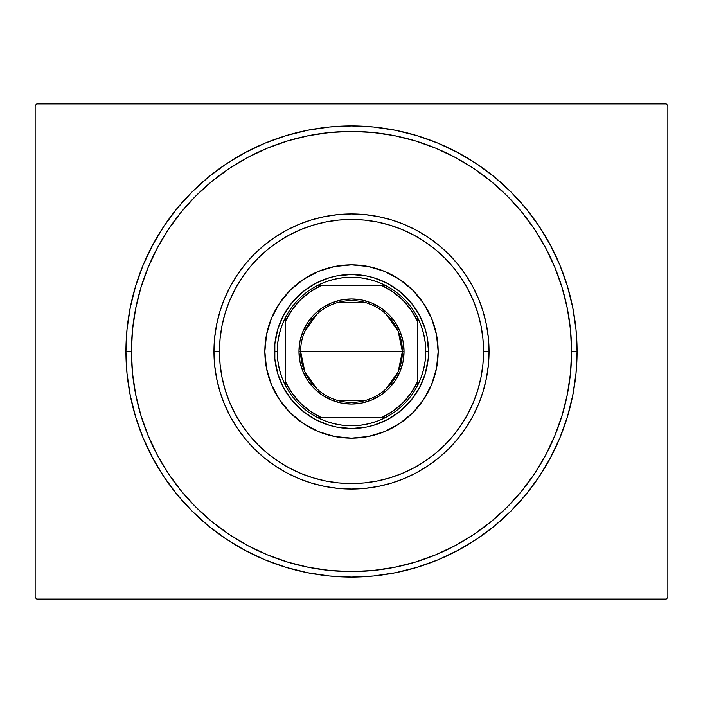 <?xml version="1.0" encoding="UTF-8"?>
<svg xmlns="http://www.w3.org/2000/svg" width="703" height="703" viewBox="0 0 703 703"><rect width="100%" height="100%" fill="white"/><g stroke="black" fill="none" stroke-linecap="round" stroke-linejoin="round"><path stroke-width="1.05" d="M131.435 351.5A220.065 220.065 0 0 0 157.437 455.28A220.065 220.065 0 0 1 157.437 247.72L148.184 267.281L140.908 287.615L135.661 308.564L132.489 329.927L131.435 351.5L125.925 351.5L131.435 351.5A220.065 220.065 0 0 1 351.5 131.435A220.065 220.065 0 0 1 571.565 351.5L577.075 351.5A225.575 225.575 0 0 1 351.5 577.075A225.575 225.575 0 0 1 125.925 351.5L127.015 373.609L130.266 395.508L135.644 416.976L143.096 437.82L152.56 457.838L163.948 476.819L177.13 494.604L191.998 511.002L208.396 525.87L226.181 539.052L245.162 550.44L265.18 559.904L286.024 567.356L307.492 572.734L329.391 575.985L351.5 577.075L373.609 575.985L395.508 572.734L416.976 567.356L437.82 559.904L457.838 550.44L476.819 539.052L494.604 525.87L511.002 511.002L525.87 494.604L539.052 476.819L550.44 457.838L559.904 437.82L567.356 416.976L572.734 395.508L575.985 373.609L577.075 351.5L575.985 329.391L572.734 307.492L567.356 286.024L559.904 265.18L550.44 245.162L539.052 226.181L525.87 208.396L511.002 191.998L494.604 177.13L476.819 163.948L457.838 152.56L437.82 143.096L416.976 135.644L395.508 130.266L373.609 127.015L351.5 125.925L329.391 127.015L307.492 130.266L286.024 135.644L265.18 143.096L245.162 152.56L226.181 163.948L208.396 177.13L191.998 191.998L177.13 208.396L163.948 226.181L152.56 245.162L143.096 265.18L135.644 286.024L130.266 307.492L127.015 329.391L125.925 351.5A225.575 225.575 0 0 1 351.5 125.925A225.575 225.575 0 0 1 577.075 351.5L571.565 351.5A220.065 220.065 0 0 1 545.563 455.28A220.065 220.065 0 0 0 545.563 247.72A220.065 220.065 0 0 1 351.5 571.565A220.065 220.065 0 0 1 131.435 351.5L132.489 373.073L135.661 394.436L140.908 415.385L148.184 435.719L157.419 455.236L168.518 473.76L181.383 491.107L195.891 507.109L211.893 521.617L229.363 534.561A220.065 220.065 0 0 1 168.439 473.637A220.065 220.065 0 0 0 229.363 534.561L247.764 545.581L267.281 554.816L287.615 562.092L308.564 567.339L329.927 570.511L351.5 571.565L373.073 570.511L394.436 567.339L415.385 562.092L435.719 554.816L455.236 545.581L473.76 534.482L491.107 521.617L507.109 507.109L521.617 491.107L534.561 473.637A220.065 220.065 0 0 1 473.637 534.561A220.065 220.065 0 0 0 534.561 473.637L545.581 455.236L554.816 435.719L562.092 415.385L567.339 394.436L570.511 373.073L571.565 351.5L570.511 329.927L567.339 308.564L562.092 287.615L554.816 267.281L545.581 247.764L534.482 229.24L521.617 211.893L507.109 195.891L491.107 181.383L473.637 168.439A220.065 220.065 0 0 1 534.561 229.363A220.065 220.065 0 0 0 473.637 168.439L455.236 157.419L435.719 148.184L415.385 140.908L394.436 135.661L373.073 132.489L351.5 131.435L329.927 132.489L308.564 135.661L287.615 140.908L267.281 148.184L247.764 157.419L229.24 168.518L211.893 181.383L195.891 195.891L181.383 211.893L168.439 229.363A220.065 220.065 0 0 1 229.363 168.439A220.065 220.065 0 0 0 168.439 229.363L157.437 247.72A220.065 220.065 0 0 0 131.435 351.5M247.72 545.563A220.065 220.065 0 0 0 455.28 545.563A220.065 220.065 0 0 1 247.72 545.563L247.72 545.563M666.198 103.921L36.802 103.921L666.198 103.921L667.85 105.573L667.85 597.427L667.85 105.573L666.198 103.921M36.802 599.079L666.198 599.079L36.802 599.079L35.15 597.427L35.15 105.573L35.15 597.427L36.802 599.079M667.85 597.427L666.198 599.079L667.85 597.427M35.15 105.573L36.802 103.921L35.15 105.573M247.72 157.437A220.065 220.065 0 0 1 455.28 157.437L455.28 157.437A220.065 220.065 0 0 0 247.72 157.437M489.042 351.5L483.541 351.5A132.041 132.041 0 0 1 351.5 483.541A132.041 132.041 0 0 1 219.459 351.5L213.958 351.5A137.542 137.542 0 0 0 351.5 489.042A137.542 137.542 0 0 0 489.042 351.5A137.542 137.542 0 0 1 351.5 489.042A137.542 137.542 0 0 1 213.958 351.5A137.542 137.542 0 0 1 351.5 213.958A137.542 137.542 0 0 1 489.042 351.5L488.383 364.98L486.397 378.337L483.119 391.43L478.576 404.137L472.803 416.334L465.861 427.916L457.82 438.76L448.76 448.76L438.76 457.82L427.916 465.861L416.334 472.803L404.137 478.576L391.43 483.119L378.337 486.397L364.98 488.383L351.5 489.042L338.02 488.383L324.663 486.397L311.57 483.119L298.863 478.576L286.666 472.803L275.084 465.861L264.24 457.82L254.24 448.76L245.18 438.76L237.139 427.916L230.197 416.334L224.424 404.137L219.881 391.43L216.603 378.337L214.617 364.98L213.958 351.5L214.617 338.02L216.603 324.663L219.881 311.57L224.424 298.863L230.197 286.666L237.139 275.084L245.18 264.24L254.24 254.24L264.24 245.18L275.084 237.139L286.666 230.197L298.863 224.424L311.57 219.881L324.663 216.603L338.02 214.617L351.5 213.958L364.98 214.617L378.337 216.603L391.43 219.881L404.137 224.424L416.334 230.197L427.916 237.139L438.76 245.18L448.76 254.24L457.82 264.24L465.861 275.084L472.803 286.666L478.576 298.863L483.119 311.57L486.397 324.663L488.383 338.02L489.042 351.5A137.542 137.542 0 0 0 351.5 213.958A137.542 137.542 0 0 0 213.958 351.5L219.459 351.5L220.092 364.444L221.999 377.256L225.145 389.831L229.512 402.028L235.048 413.742L241.709 424.858L249.433 435.262L258.133 444.867L267.738 453.567L278.142 461.291L289.258 467.952L300.972 473.488L313.169 477.855L325.744 481.001L338.556 482.908L351.5 483.541L364.444 482.908L377.256 481.001L389.831 477.855L402.028 473.488L413.742 467.952L424.858 461.291L435.262 453.567L444.867 444.867L453.567 435.262L461.291 424.858L467.952 413.742L473.488 402.028L477.855 389.831L481.001 377.256L482.908 364.444L483.541 351.5L482.908 338.556L481.001 325.744L477.855 313.169L473.488 300.972L467.952 289.258L461.291 278.142L453.567 267.738L444.867 258.133L435.262 249.433L424.858 241.709L413.742 235.048L402.028 229.512L389.831 225.145L377.256 221.999L364.444 220.092L351.5 219.459L338.556 220.092L325.744 221.999L313.169 225.145L300.972 229.512L289.258 235.048L278.142 241.709L267.738 249.433L258.133 258.133L249.433 267.738L241.709 278.142L235.048 289.258L229.512 300.972L225.145 313.169L221.999 325.744L220.092 338.556L219.459 351.5A132.041 132.041 0 0 1 351.5 219.459A132.041 132.041 0 0 1 483.541 351.5L489.042 351.5M279.416 303.415A86.654 86.654 0 0 0 264.846 351.5A86.654 86.654 0 0 1 351.5 264.846A86.654 86.654 0 0 1 438.154 351.5A86.654 86.654 0 0 0 423.584 303.415M423.514 303.309A86.654 86.654 0 0 0 418.531 296.587M418.434 296.473A86.654 86.654 0 0 0 412.828 290.286M412.714 290.172A86.654 86.654 0 0 0 406.527 284.566M406.413 284.469A86.654 86.654 0 0 0 399.691 279.486M399.585 279.416A86.654 86.654 0 0 0 303.415 279.416M303.309 279.486A86.654 86.654 0 0 0 296.587 284.469M296.473 284.566A86.654 86.654 0 0 0 290.286 290.172M290.172 290.286A86.654 86.654 0 0 0 284.566 296.473M284.469 296.587A86.654 86.654 0 0 0 279.486 303.309M423.584 399.585A86.654 86.654 0 0 0 438.154 351.5L436.484 368.407L431.554 384.664L423.549 399.638L412.775 412.775L399.638 423.549L384.664 431.554L368.407 436.484L351.5 438.154L334.593 436.484L318.336 431.554L303.362 423.549L290.225 412.775L279.451 399.638L271.446 384.664L266.516 368.407L264.846 351.5L266.516 334.593L271.446 318.336L279.451 303.362L290.225 290.225L303.362 279.451L318.336 271.446L334.593 266.516L351.5 264.846L368.407 266.516L384.664 271.446L399.638 279.451L412.775 290.225L423.549 303.362L431.554 318.336L436.484 334.593L438.154 351.5A86.654 86.654 0 0 1 351.5 438.154A86.654 86.654 0 0 1 264.846 351.5A86.654 86.654 0 0 0 279.416 399.585M562.092 287.615L554.816 267.281L562.092 287.615M287.615 140.908L267.281 148.184L287.615 140.908M140.908 415.385L148.184 435.719L140.908 415.385M415.385 562.092L435.719 554.816L415.385 562.092M343.952 428.153L351.5 428.522L336.473 427.046L329.145 425.21L315.19 419.427L302.633 411.044L291.956 400.367L283.573 387.81L277.79 373.855L274.847 359.048L274.847 343.952L274.478 351.5A77.022 77.022 0 0 0 351.5 428.522A77.022 77.022 0 0 0 428.522 351.5L428.153 359.048L428.522 351.5L425.772 351.5A74.272 74.272 0 0 1 417.52 385.525L421.097 377.449L423.681 369.005L425.245 360.314L425.772 351.5L425.245 342.686L423.681 333.995L421.097 325.551L417.52 317.475A74.272 74.272 0 0 1 425.772 351.5L428.522 351.5A77.022 77.022 0 0 1 351.5 428.522A77.022 77.022 0 0 1 274.478 351.5A77.022 77.022 0 0 1 351.5 274.478A77.022 77.022 0 0 1 428.522 351.5A77.022 77.022 0 0 0 351.5 274.478A77.022 77.022 0 0 0 274.478 351.5L277.228 351.5L274.478 351.5M359.048 274.847L351.5 274.478L366.527 275.954L373.855 277.79L387.81 283.573L400.367 291.956L411.044 302.633L419.427 315.19L425.21 329.145L427.046 336.473L428.522 351.5M279.486 399.691A86.654 86.654 0 0 0 284.469 406.413M284.566 406.527A86.654 86.654 0 0 0 290.172 412.714M290.286 412.828A86.654 86.654 0 0 0 296.473 418.434M296.587 418.531A86.654 86.654 0 0 0 303.309 423.514M303.415 423.584A86.654 86.654 0 0 0 399.585 423.584M399.691 423.514A86.654 86.654 0 0 0 406.413 418.531M406.527 418.434A86.654 86.654 0 0 0 412.714 412.828M412.828 412.714A86.654 86.654 0 0 0 418.434 406.527M418.531 406.413A86.654 86.654 0 0 0 423.514 399.691M436.484 334.593L434.419 326.35M368.407 266.516L359.998 265.268M334.593 266.516L326.35 268.581M266.516 334.593L265.268 343.002M266.516 368.407L268.581 376.65M334.593 436.484L343.002 437.732M368.407 436.484L376.65 434.419M436.484 368.407L437.732 359.998M428.153 359.048L425.21 373.855L419.427 387.81L411.044 400.367L400.367 411.044L387.81 419.427L373.855 425.21L366.527 427.046L351.5 428.522M274.847 343.952L277.79 329.145L283.573 315.19L291.956 302.633L302.633 291.956L315.19 283.573L329.145 277.79L336.473 275.954L351.5 274.478M385.947 314.039L398.1 331.043L402.388 351.5A50.888 50.888 0 0 0 351.5 300.612A50.888 50.888 0 0 0 300.612 351.5L298.96 351.5A52.54 52.54 0 0 1 351.5 298.96A52.54 52.54 0 0 1 404.04 351.5L300.612 351.5A50.888 50.888 0 0 1 351.5 300.612A50.888 50.888 0 0 1 402.388 351.5L398.1 371.957L385.947 388.961M304.689 331.544L317.053 314.039M338.653 302.255L364.347 302.255M385.525 417.52A74.272 74.272 0 0 1 317.475 417.52L325.551 421.097L333.995 423.681L342.686 425.245L351.5 425.772L360.314 425.245L369.005 423.681L377.449 421.097L385.525 417.52A74.272 74.272 0 0 0 417.52 385.525L417.52 317.475A74.272 74.272 0 0 0 385.525 285.48L377.449 281.903L369.005 279.319L360.314 277.755L351.5 277.228L342.686 277.755L333.995 279.319L325.551 281.903L317.475 285.48A74.272 74.272 0 0 1 385.525 285.48L317.475 285.48A74.272 74.272 0 0 0 285.48 317.475L281.903 325.551L279.319 333.995L277.755 342.686L277.228 351.5L277.755 360.314L279.319 369.005L281.903 377.449L285.48 385.525A74.272 74.272 0 0 1 285.48 317.475L285.48 385.525A74.272 74.272 0 0 0 317.475 417.52L385.525 417.52A74.272 74.272 0 0 0 417.52 385.525L417.52 321.245L411.123 310.041L402.854 300.146L392.959 291.877L381.755 285.48L321.245 285.48L310.041 291.877L300.146 300.146L291.877 310.041L285.48 321.245L285.48 381.755L291.877 392.959L300.146 402.854L310.041 411.123L321.245 417.52L381.755 417.52L392.959 411.123L402.854 402.854L411.123 392.959L417.52 381.755A72.62 72.62 0 0 1 381.755 417.52L385.525 417.52M298.96 351.5L299.97 341.254L302.958 331.394L307.817 322.308L314.346 314.346L322.308 307.817L331.394 302.958L341.254 299.97L351.5 298.96L361.746 299.97L371.606 302.958L380.692 307.817L388.654 314.346L395.183 322.308L400.042 331.394L403.03 341.254L404.04 351.5L403.03 361.746L400.042 371.606L395.183 380.692L388.654 388.654L380.692 395.183L371.606 400.042L361.746 403.03L351.5 404.04L341.254 403.03L331.394 400.042L322.308 395.183L314.346 388.654L307.817 380.692L302.958 371.606L299.97 361.746L298.96 351.5L402.388 351.5A50.888 50.888 0 0 1 351.5 402.388A50.888 50.888 0 0 1 300.612 351.5A50.888 50.888 0 0 0 351.5 402.388A50.888 50.888 0 0 0 402.388 351.5L404.04 351.5A52.54 52.54 0 0 1 351.5 404.04A52.54 52.54 0 0 1 298.96 351.5M285.48 317.475A74.272 74.272 0 0 1 317.475 285.48L321.245 285.48A72.62 72.62 0 0 0 285.48 321.245L285.48 317.475M385.525 285.48A74.272 74.272 0 0 1 417.52 317.475L417.52 321.245A72.62 72.62 0 0 0 381.755 285.48L385.525 285.48M317.475 417.52A74.272 74.272 0 0 1 285.48 385.525L285.48 381.755A72.62 72.62 0 0 0 321.245 417.52L317.475 417.52M364.347 400.745L338.653 400.745M317.053 388.961L304.9 371.957L300.612 351.5"/></g></svg>
